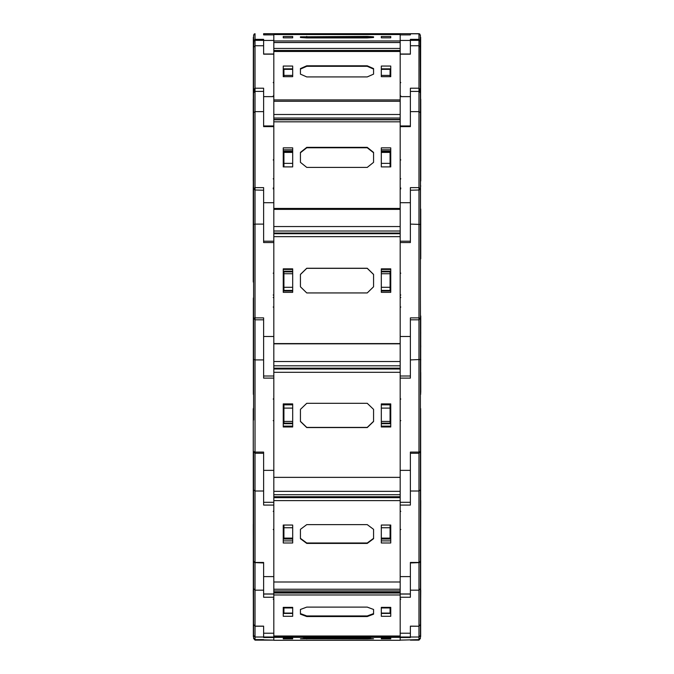 <?xml version="1.0" encoding="UTF-8"?>
<svg xmlns="http://www.w3.org/2000/svg" width="674" height="674" viewBox="0 0 674 674"><rect width="100%" height="100%" fill="white"/><g stroke="black" fill="none" stroke-linecap="round" stroke-linejoin="round"><path stroke-width="1.01" d="M410.348 45.773L410.348 40.389L418.967 40.389L418.967 33.7L410.348 33.7L410.348 34.888L400.154 34.888L400.154 40.482L410.348 40.482L410.348 54.147L410.348 45.773L418.967 45.773L418.967 40.389L420.163 41.131L420.408 99.609M400.154 34.888L410.348 34.888L410.348 33.7L400.154 33.7L400.154 34.534L400.154 33.7L410.348 33.7L263.652 33.7L263.652 34.888L273.846 34.888L273.846 40.482L263.652 40.482L263.652 54.147L263.652 45.773L255.033 45.773L253.593 47.264L253.593 89.726L255.033 90.468L255.033 40.389L254.09 40.802L253.593 42.058L253.593 47.264L253.862 41.089M263.652 33.784L273.846 33.7L273.846 34.534L273.846 33.7L263.652 33.7L263.652 34.888L273.846 34.888M420.643 37.213L420.408 282.928M410.348 91.386L418.967 91.386L420.408 89.726L418.967 90.468L418.967 88.235L410.348 88.235L410.348 125.945L400.154 125.945M253.357 37.213L253.298 281.799M263.652 91.386L255.033 91.386L253.593 89.726L255.033 88.235L263.652 88.235L263.652 125.945L273.846 125.945M255.033 33.7L254.09 34.113L253.593 35.368L255.033 33.784L255.033 40.389L263.652 40.389L263.652 45.773M400.154 34.534L273.846 34.526L400.154 34.534L400.154 640.3L273.846 640.3L273.846 637.048L263.652 637.048L263.652 626.121L263.652 637.537L273.846 637.537L273.846 640.106L255.033 640.123L253.593 638.463M400.154 51.468L273.846 51.468L273.846 50.811L400.154 50.82L273.846 50.811L273.846 40.903L400.154 40.903M420.702 99.196L420.702 180.952M420.408 282.027L420.408 188.602L418.967 189.925L418.967 187.591L410.348 187.591L410.348 241.241L400.154 241.241M418.967 91.386L410.348 91.394L410.348 126.602L400.154 126.602L400.154 202.663L410.348 202.663M420.408 180.346L420.408 43.001M253.298 99.196L253.298 180.952M253.593 180.346L253.593 43.001M254.671 91.335L253.593 92.945L253.593 188.602L255.033 189.925L255.033 187.591L263.652 187.591L263.652 241.241L273.846 241.241M263.652 111.606L255.033 111.606L255.033 91.386L263.652 91.394L263.652 126.602L273.846 126.602L273.846 202.663L263.652 202.663M400.154 121.8L273.846 121.8L273.846 119.803L400.154 119.803M420.702 209.033L420.702 258.841M420.408 297.318L420.643 394.4L420.408 318.17L418.967 319.805L418.967 317.85L410.348 317.85L410.348 375.991L400.154 375.991M418.967 190.009L410.348 190.262L410.348 242.581L400.154 242.581L400.154 336.452L410.348 336.452M420.702 235.007L420.702 232.859M253.298 186.959L253.298 280.915M253.593 393.565L253.593 318.17L255.033 319.805L255.033 317.85L263.652 317.85L263.652 375.991L273.846 375.991M255.033 190.009L263.652 190.262L263.652 242.581L273.846 242.581L273.846 336.452L263.652 336.452M400.154 236.658L273.846 236.658L273.846 233.735L400.154 233.735M420.702 315.946L420.643 394.4M410.348 640.106L418.967 640.123L418.967 639.601L400.154 640.106L400.154 637.537L410.348 637.537L410.348 626.121L418.967 626.247L418.967 452.06L410.348 452.06L410.348 502.315L400.154 502.315M420.408 407.745L420.408 505.727L420.408 451.622L418.967 452.06L418.967 319.805L410.348 319.838L410.348 378.097L400.154 378.097L400.154 470.342L410.348 470.342M420.702 392.479L420.702 372.385M420.702 360.135L420.702 359.234M420.702 347.152L420.702 345.467M420.702 333.386L420.702 332.484M420.702 320.234L420.702 316.157M253.357 394.4L253.357 298.22L253.593 395.301M253.357 636.61L253.298 408.874L253.357 504.826L253.593 451.622L255.033 453.29L263.652 453.29L263.652 490.984L255.033 490.984L255.033 452.06L263.652 452.06L263.652 502.315L273.846 502.315M263.652 359.916L255.033 359.916L255.033 319.805L263.652 319.838L263.652 378.097L273.846 378.097L273.846 470.342L263.652 470.342M400.154 372.275L273.846 372.275L273.846 369.015L400.154 369.015M420.643 408.646L420.643 636.61M420.408 419.388L420.408 561.332L418.967 562.436L410.348 562.436L410.348 593.954L400.154 593.954M420.408 298.144L420.408 451.622L418.967 453.29L410.348 453.29L410.348 505.087L400.154 505.087L400.154 576.607L410.348 576.607M253.593 184.002L253.593 420.096M255.033 562.579L263.652 562.992L263.652 590.163L255.033 590.163L255.033 562.436L263.652 562.436L263.652 593.954L273.846 593.954M400.154 500.571L273.846 500.571L273.846 497.656L400.154 497.656M420.702 500.42L420.408 634.445M410.348 626.121L410.348 637.048L400.154 637.048M418.967 562.579L410.348 562.992L410.348 597.257L400.154 597.257L400.154 633.257L410.348 633.257M253.298 524.347L253.593 634.445M400.154 594.982L273.846 594.982L273.846 593.019L400.154 593.019M255.033 640.123L255.033 639.601L273.846 640.123M410.348 637.031L418.967 637.031L418.967 639.601L400.154 640.123M410.348 33.7L419.624 33.885L420.408 35.368L420.138 41.089M273.214 82.632L273.846 82.009M419.329 91.335L420.408 92.945L420.408 188.602L418.967 187.591L418.967 90.468M273.214 511.389L273.846 510.757M420.702 590.222L420.408 637.933L418.967 639.601L420.408 637.933M253.298 590.222L253.593 637.933L255.033 639.601L255.033 637.031L253.593 635.371M273.214 159.957L273.846 159.325M273.214 420.542L273.846 421.166M420.408 184.002L420.408 318.179L418.967 317.85L418.967 189.925M253.593 359.478L255.033 359.916L255.033 452.06L253.593 451.622L253.593 561.332L255.033 562.436L255.033 490.984L253.593 489.88M420.408 523.563L420.408 624.579L418.967 626.121M253.593 523.563L253.593 624.579L255.033 626.121L255.033 590.163L253.593 588.621M273.214 178.753L273.846 179.385M273.214 187.928L273.846 188.56M273.214 188.88L273.829 188.408M400.786 297.411L400.154 298.034M400.786 306.99L400.154 307.614M273.214 294.976L273.846 295.608M273.214 273.256L273.846 272.625M273.214 297.411L273.846 298.034M273.214 306.99L273.846 307.614M400.786 399.084L400.154 398.452M273.214 399.084L273.846 398.452M420.34 41.535L418.967 39.37L410.348 39.37L410.348 40.482M253.593 35.368L253.66 41.535M253.593 41.038L255.033 39.37L263.652 39.37L263.652 40.482M373.556 37.415L300.444 37.415M367.271 36.421L300.444 36.784L300.444 37.517L306.729 37.887L367.271 37.887L373.556 37.517L373.556 36.784L367.271 36.421L367.271 37.045M283.282 36.455L292.718 36.455L292.718 37.854L283.282 37.854L283.282 36.455L283.282 37.854M273.846 34.534L273.846 40.903M390.718 37.854L381.282 37.854L381.282 36.455L390.718 36.455L390.718 37.854L390.718 36.455M400.154 42.47L273.846 42.47M292.718 37.854L292.718 36.455M381.282 37.854L381.282 36.455M390.094 70.711L390.718 70.711M381.282 69.304L390.094 69.304L390.094 75.437L381.282 75.437L381.282 76.668L381.282 66.044L390.718 66.044L390.718 76.668L381.282 76.668M390.094 75.437L390.094 76.668M410.348 54.147L400.154 54.147L400.154 96.66L410.348 96.66M400.154 99.878L273.846 99.878L273.846 119.803M263.652 54.147L273.846 54.147L273.846 96.66L263.652 96.66M283.906 70.711L283.282 70.711M292.718 76.668L283.282 76.668L283.282 66.044L292.718 66.044L292.718 76.668L292.718 75.437L283.906 75.437L283.906 76.668M292.718 69.304L283.906 69.304L283.906 75.437M273.846 48.418L400.154 48.418M373.556 74.148L373.556 69.119L367.271 66.322L306.729 66.322L300.444 69.119L300.444 74.148L306.729 76.946L367.271 76.946L373.556 74.148L373.556 68.554L367.271 65.766L306.729 65.766L300.444 68.554L300.444 74.148M273.846 51.468L273.846 99.878M400.154 101.285L273.846 101.285M283.282 68.858L292.718 68.858M390.718 68.858L381.282 68.858M381.282 151.819L390.718 151.819M381.282 152.316L390.094 152.316L390.094 166.891M390.094 163.394L381.282 163.394L381.282 166.891L381.282 147.876L390.718 147.876L390.718 166.891L381.282 166.891M381.282 152.434L390.094 152.434M400.154 208.418L273.846 208.418L273.846 233.735M292.718 151.819L283.282 151.819M292.718 152.316L283.906 152.316L283.906 166.891M283.906 163.394L292.718 163.394L292.718 166.891L283.282 166.891L283.282 147.876L292.718 147.876L292.718 166.891M292.718 152.434L283.906 152.434M273.846 114.462L400.154 114.462M373.556 162.383L373.556 152.762L367.271 147.758L306.729 147.758L300.444 152.762L300.444 162.383L306.729 167.388L367.271 167.388L373.556 162.383L373.556 152.383L367.271 147.379L306.729 147.379L300.444 152.383L300.444 162.383M273.846 121.8L273.846 208.418M400.154 209.37L273.846 209.37M283.282 149.78L292.718 149.78M390.718 149.78L381.282 149.78M381.282 290.991L390.718 290.991M381.282 271.234L390.718 271.234M381.282 271.849L390.094 271.849L390.094 290.376L381.282 290.376M381.282 273.745L390.094 273.745M381.282 287.276L390.094 287.276M400.154 343.555L273.846 343.555L273.846 369.015M292.718 290.991L283.282 290.991M292.718 271.234L283.282 271.234M292.718 290.376L283.906 290.376L283.906 287.276L292.718 287.276M292.718 271.849L283.906 271.849L283.906 287.276M292.718 273.745L283.906 273.745M273.846 226.557L400.154 226.557M373.556 286.753L373.556 274.52L367.271 268.345L306.729 268.345L300.444 274.52L300.444 286.753L306.729 292.92L367.271 292.92L373.556 286.753L373.556 274.402L367.271 268.227L306.729 268.227L300.444 274.402L300.444 286.753M283.282 268.842L292.718 268.842L292.718 292.305L283.282 292.305L283.282 268.842M273.846 236.658L273.846 343.555M390.718 292.305L381.282 292.305L381.282 268.842L390.718 268.842L390.718 292.305M400.154 343.858L273.846 343.858M283.282 269.44L292.718 269.44M390.718 269.44L381.282 269.44M381.282 423.668L390.718 423.668M381.282 404.248L390.718 404.248M381.282 404.855L390.094 404.855L390.094 423.061L381.282 423.061M381.282 408.132L390.094 408.132M381.282 421.435L390.094 421.435M400.154 477.318L273.846 477.318L273.846 497.656M292.718 423.668L283.282 423.668M292.718 404.248L283.282 404.248M292.718 423.061L283.906 423.061L283.906 421.435L292.718 421.435M292.718 404.855L283.906 404.855L283.906 421.435M292.718 408.132L283.906 408.132M273.846 361.5L400.154 361.5M367.271 403.296L306.729 403.296L300.444 409.362L300.444 421.494L306.729 427.569L367.271 427.569L373.556 421.494L373.556 409.362L367.271 403.296M300.444 409.362L300.444 421.334L306.729 427.4L367.271 427.4L373.556 421.334L373.556 409.362M283.282 403.903L292.718 403.903L292.718 426.962L283.282 426.962L283.282 403.903M273.846 372.275L273.846 477.318M390.718 426.962L381.282 426.962L381.282 403.903L390.718 403.903L390.718 426.962M292.718 426.128L283.282 426.128M381.282 426.128L390.718 426.128M381.282 538.374L390.718 538.374M381.282 525.088L390.718 525.088L390.718 542.966L381.282 542.966L381.282 525.088L381.282 527.784L390.094 527.784L390.094 538.096L381.282 538.096M390.094 525.088L390.094 527.784M400.154 582.016L273.846 582.016L273.846 593.019M263.652 490.984L263.652 505.087L273.846 505.087L273.846 576.607L263.652 576.607M292.718 538.374L283.282 538.374M292.718 538.096L283.906 538.096L283.906 527.784L292.718 527.784L292.718 525.088L292.718 542.966L283.282 542.966L283.282 525.088L292.718 525.088M283.906 525.088L283.906 527.784M273.846 491.346L400.154 491.346M367.271 524.625L306.729 524.625L300.444 529.326L300.444 538.737L306.729 543.438L367.271 543.438L373.556 538.737L373.556 529.326L367.271 524.625M300.444 529.326L300.444 538.315L306.729 543.025L367.271 543.025L373.556 538.315L373.556 529.326M273.846 500.571L273.846 582.016M292.718 539.006L283.282 539.006M292.718 540.885L283.282 540.885M381.282 539.006L390.718 539.006M381.282 540.885L390.718 540.885M390.094 611.385L390.718 611.385M381.282 607.325L390.718 607.325L390.718 616.322L381.282 616.322L381.282 607.325L381.282 607.914L390.094 607.914L390.094 613.104L381.282 613.104M390.094 607.325L390.094 607.914M400.154 635.978L273.846 635.978L273.846 637.048M263.652 590.163L263.652 597.257L273.846 597.257L273.846 633.257L263.652 633.257M283.906 611.385L283.282 611.385M292.718 613.104L283.906 613.104L283.906 607.914L292.718 607.914L292.718 607.325L292.718 616.322L283.282 616.322L283.282 607.325L292.718 607.325M283.906 607.325L283.906 607.914M273.846 589.228L400.154 589.228M367.271 607.089L306.729 607.089L300.444 609.456L300.444 614.191L306.729 616.558L367.271 616.558L373.556 614.191L373.556 609.456L367.271 607.089M300.444 609.456L300.444 613.61L306.729 615.977L367.271 615.977L373.556 613.61L373.556 609.456M273.846 594.982L273.846 635.978M292.718 613.407L283.282 613.407M381.282 613.407L390.718 613.407M253.593 637.933L255.033 639.601L263.652 639.601L263.652 640.106M367.271 638.236L306.729 638.236L300.444 638.75L367.271 638.918L373.556 638.75L367.271 638.236M303.544 638.261L370.456 638.261M283.282 638.261L292.718 638.261L292.718 638.901L283.282 638.901L283.282 638.261L283.282 638.901M390.718 638.901L381.282 638.901L381.282 638.261L390.718 638.261L390.718 638.901L390.718 638.261M292.718 638.261L292.718 638.901M381.282 638.261L381.282 638.901M418.967 640.123L420.408 638.463L418.967 640.123M410.348 33.784L418.967 33.784L420.408 35.452M306.729 37.045L306.729 36.421M418.967 91.394L420.408 89.726L418.967 88.235L418.967 45.773L420.408 47.264M253.593 89.726L255.033 91.394L255.033 90.468M273.846 50.432L400.154 50.432M367.271 66.322L367.271 65.766M306.729 66.322L306.729 65.766M390.718 151.119L381.282 151.119L390.718 151.119M410.348 111.606L418.967 111.606L420.408 112.617M263.652 224.08L255.033 224.08L255.033 190.262L253.593 188.602L255.033 187.591L255.033 111.606L253.593 112.617M283.282 151.119L292.718 151.119L283.282 151.119M273.846 118.06L400.154 118.06M400.154 119.458L273.846 119.458M410.348 224.08L420.408 224.4M255.033 319.838L253.593 318.17L255.033 317.85L255.033 224.08L253.593 224.4M273.846 230.997L400.154 230.997M400.154 233.044L273.846 233.044M410.348 359.916L420.408 359.478M273.846 365.856L400.154 365.856M400.154 368.139L273.846 368.139M420.408 561.332L418.967 562.992M381.282 538.686L390.718 538.686L381.282 538.686M410.348 490.984L418.967 490.984L420.408 489.88M292.718 538.686L283.282 538.686L292.718 538.686M273.846 494.724L400.154 494.724M400.154 496.763L273.846 496.763M410.348 590.163L418.967 590.163L420.408 588.621M410.348 594.055L400.154 594.055L410.348 594.047M263.652 594.055L273.846 594.055L263.652 594.047M255.033 626.121L263.652 626.121M273.846 590.929L400.154 590.929M400.154 592.303L273.846 592.303M367.271 615.977L367.271 616.558M306.729 615.977L306.729 616.558M420.408 635.371L418.967 637.031L418.967 626.247L420.408 624.579M263.652 637.031L255.033 637.031L255.033 626.247L253.593 624.579M400.154 637.377L273.846 637.377M273.846 636.45L400.154 636.45M367.271 638.286L367.271 638.918M306.729 638.286L306.729 638.918M400.786 82.632L400.154 82.009M410.348 53.979L400.154 53.979M400.786 95.919L400.154 96.542M263.652 53.979L273.846 53.979M273.214 95.919L273.846 96.542M273.846 42.521L400.154 42.521M418.967 190.262L420.408 188.602M400.786 159.957L400.154 159.325M400.786 178.753L400.154 179.385M400.786 187.928L400.154 188.56M400.786 188.88L400.171 188.408M420.408 184.946L420.702 186.075M418.967 319.838L420.408 318.17M400.786 273.256L400.154 272.625M400.786 294.976L400.154 295.608M253.357 282.018L253.593 282.928M253.298 186.075L253.593 184.946M418.967 453.29L420.408 451.622M400.786 420.542L400.154 421.166M253.357 298.22L253.593 297.318M255.033 453.29L253.593 451.631M400.786 529.435L400.154 530.067M400.786 511.389L400.154 510.757M253.357 408.646L253.593 407.745M255.033 562.992L253.593 561.332M273.214 529.435L273.846 530.067M410.348 626.247L418.967 626.247M400.786 599.135L400.154 599.767M263.652 626.247L255.033 626.247M273.214 599.135L273.846 599.767"/></g></svg>
